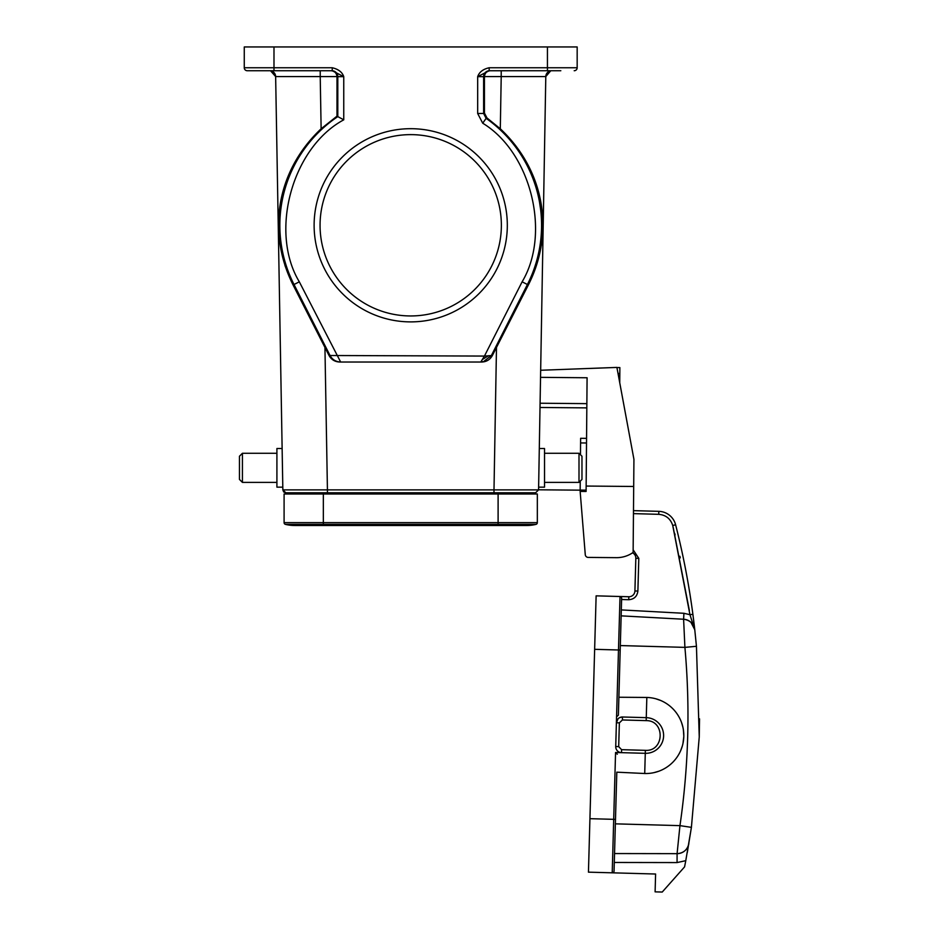 <?xml version="1.0" encoding="UTF-8"?>
<svg xmlns="http://www.w3.org/2000/svg" width="939" height="939" viewBox="0 0 939 939"><rect width="100%" height="100%" fill="white"/><g stroke="black" fill="none" stroke-linecap="round" stroke-linejoin="round"><path stroke-width="1.41" d="M633.696 486.472L633.121 552.449A28.534 28.534 0 0 1 616.43 557.66L588.213 557.414A2.97 2.97 0 0 1 585.279 554.703L580.149 491.414L586.1 491.461L586.147 486.05L633.696 486.472L633.931 459.324L616.9 367.419L540.664 370.259M586.147 486.05L587.086 377.76L540.535 377.349M585.279 554.703L585.009 551.686M540.019 407.479L586.828 407.878M580.161 490.158L538.575 489.794M616.43 557.66L588.213 557.414M580.149 491.414L580.243 481.155M580.466 454.746L580.619 438.302L586.558 438.36M619.869 367.583L616.923 367.56L619.869 367.583L619.822 373.534L618.026 373.511M619.74 382.736L619.822 373.534M695.846 646.361L696.445 646.29L694.778 629.787L696.445 646.29L699.25 736.974L691.409 827.353L685.775 860.676A771.964 771.964 0 0 1 684.566 866.897L662.23 892.05L655.105 891.85L655.598 874.021L588.448 872.155L596.124 595.842L628.813 596.746L628.731 599.716C634.118 599.305 637.17 596.406 637.886 591.054L638.802 558.365L633.144 549.82M687.301 852.483L691.409 827.353L679.953 825.639L677.089 853.657A11.89 11.89 0 0 0 688.827 843.738C687.325 849.901 683.404 853.199 677.089 853.657L614.54 853.551L677.089 853.657L677.066 862.577L685.775 860.676M699.25 736.974L699.543 718.84M693.498 619.047L693.381 618.12A771.964 771.964 0 0 1 694.778 629.776C693.686 623.684 689.954 620.163 683.604 619.235L684.907 647.37C690.247 706.985 688.604 766.412 679.953 825.639L615.362 823.843M633.485 510.64L658.826 511.344A17.829 17.829 0 0 1 675.611 524.772A771.964 771.964 0 0 1 693.135 616.172A771.964 771.964 0 0 0 675.611 524.772A771.964 771.964 0 0 1 692.888 614.306L694.778 629.787A11.89 11.89 0 0 0 683.604 619.235L621.149 615.855L650.246 617.428L621.149 615.855L620.315 645.574L684.907 647.37L696.445 646.29M633.461 513.621L658.744 514.326C665.868 514.971 670.528 518.704 672.735 525.5L675.611 524.772A771.964 771.964 0 0 1 692.888 614.306L689.942 614.693L694.778 629.787A771.964 771.964 0 0 0 693.369 618.073M691.022 622.369L690.904 622.264A11.89 11.89 0 0 0 683.604 619.235L621.149 615.855M694.602 628.719L693.545 625.703M691.174 622.522L694.766 629.729L690.904 622.264M690.74 622.123L688.181 620.421L690.74 622.123M687.078 619.951L684.015 619.259L687.078 619.951M618.883 697.243L646.83 697.454A38.041 38.041 0 0 1 683.803 736.54A38.041 38.041 0 0 1 644.717 773.513L616.806 772.175L615.491 819.383L616.806 772.175M655.845 698.792L660.751 700.517M681.526 722.467L682.829 726.892M683.357 729.603L683.815 736.129M683.803 736.54L682.97 743.442M682.36 745.918L680.74 750.461M658.791 771.236L653.896 772.656M620.022 596.511L616.559 716.833L618.378 715.201L621.63 598.331A1.784 1.784 0 0 0 619.893 596.5L620.104 596.511M632.581 552.825A5.939 5.939 0 0 1 635.832 558.282L634.917 590.971A5.939 5.939 0 0 1 628.813 596.746M637.886 591.054L634.917 590.971L635.832 558.282L638.802 558.365M614.047 871.087A1.784 1.784 0 0 1 612.216 872.824A1.784 1.784 0 0 0 614.047 871.087L615.491 819.383L589.938 818.679M616.559 716.833L616.395 722.772L618.015 718.851M619.775 717.572L622.498 716.997L622.416 719.967L646.185 720.624L646.267 717.654L622.498 716.997A5.939 5.939 0 0 0 616.395 722.772L615.726 746.54L618.695 746.622L619.364 722.854L616.395 722.772A5.939 5.939 0 0 1 622.498 716.997M617.299 754.217L615.561 752.491L645.281 753.313L645.363 750.343L621.583 749.674L621.501 752.655A5.939 5.939 0 0 1 615.726 746.54A5.939 5.939 0 0 0 621.501 752.655M646.83 697.419L646.267 717.654A17.829 17.829 0 0 1 663.603 735.976A17.829 17.829 0 0 1 645.281 753.313L644.717 773.548M282.134 448.513L276.911 448.513L276.911 487.153L282.803 487.153M242.426 482.4L239.457 479.43L239.457 456.237L242.426 453.267L242.426 482.4L276.911 482.4M314.119 225.29A96.6 96.6 0 0 1 410.719 128.69A96.6 96.6 0 0 1 507.318 225.29A96.6 96.6 0 0 1 410.719 321.889A96.6 96.6 0 0 1 314.119 225.29M501.367 225.29A90.66 90.66 0 0 0 410.719 134.629A90.66 90.66 0 0 0 320.058 225.29A90.66 90.66 0 0 0 410.719 315.95A90.66 90.66 0 0 0 501.367 225.29M560.818 70.73L488.538 70.754M293.308 70.73L260.608 70.73L293.308 70.73M578.999 453.267L578.999 482.4L581.969 479.43L581.969 456.237L578.999 453.267L544.526 453.267M538.622 487.153L544.526 487.153L544.526 448.513L539.303 448.513M528.34 284.975L527.413 284.505L491.39 355.505L483.374 361.738L480.791 362.02L484.442 356.069L492.376 355.505L528.34 284.975C554.21 234.187 545.993 171.743 500.299 128.772L501.215 76.575L545.794 76.575L538.575 489.876L535.606 492.799L493.996 492.799L531.216 492.799L531.169 493.984M492.376 355.505C490.052 359.649 486.519 361.82 481.777 362.02L339.648 362.02C334.906 361.82 331.373 359.649 329.049 355.505L293.085 284.975C267.063 233.201 275.69 171.684 321.126 128.772L320.222 76.575L275.643 76.575L282.85 489.876L283.625 491.825M496.485 347.407L493.996 489.876L538.575 489.876L535.606 492.799M541.369 245.337L542.707 233.682M542.988 225.642L537.495 188.516M527.612 164.325L515.769 145.803M284.094 522.636L323.333 522.636L323.333 524.373L285.456 524.373A39.238 39.238 0 0 0 294.799 525.5A39.238 39.238 0 0 1 285.456 524.373A1.784 1.784 0 0 1 284.094 522.636L284.094 493.984L323.333 493.984L323.333 492.799L327.429 492.799L285.82 492.799L290.221 492.799L290.257 493.984M324.941 347.407L327.429 489.876L493.996 489.876L493.996 492.799L327.429 492.799L327.429 489.876L282.85 489.876L285.82 492.799L283.86 492.059M500.299 128.772L486.942 117.915L486.132 118.349A130.861 130.861 0 0 1 527.413 284.505L522.119 281.817L484.442 356.069L329.049 355.505M501.215 70.73L501.215 76.575L484.43 76.575L484.442 113.067L486.942 117.915M545.794 76.575A5.939 5.939 0 0 1 551.733 70.73L551.733 70.73A5.939 5.939 0 0 0 545.794 76.575A5.939 5.939 0 0 1 550.7 70.824A5.939 5.939 0 0 0 545.794 76.575L550.7 70.824M339.648 362.02L340.646 362.02C335.892 361.832 332.359 359.66 330.035 355.505L294.013 284.505A130.861 130.861 0 0 1 337.805 116.612L336.984 116.178L336.995 76.575L320.222 76.575L320.222 70.73M481.777 362.02L340.646 362.02L299.318 281.817C269.082 231.687 292.182 147.505 343.756 119.828L337.805 116.612L337.805 76.669L336.995 76.669M522.119 281.817C551.099 233.377 530.993 152.447 482.716 123.209L486.132 118.349L483.62 113.49L484.442 113.067M484.43 76.575C484.853 73.042 486.801 71.094 490.299 70.73M574.198 70.73A2.97 2.97 0 0 0 577.168 67.761L577.168 46.95L244.269 46.95L244.269 67.761L332.242 67.761C338.427 69.181 342.254 72.15 343.756 76.669L343.756 119.828M280.421 203.376L278.484 222.191M284.963 265.549L291.02 280.761M270.737 70.824A5.939 5.939 0 0 1 275.643 76.575A5.939 5.939 0 0 0 269.693 70.73L269.693 70.73M321.126 128.772L336.984 116.178M482.716 123.209L477.669 113.49L477.669 76.669C479.266 72.068 483.104 69.099 489.184 67.761L489.184 68.77M331.866 70.73A5.939 5.939 -90 0 1 337.805 76.669L343.756 76.669L332.242 70.73L247.239 70.73A2.97 2.97 0 0 1 244.269 67.761A2.97 2.97 0 0 0 247.239 70.73A2.97 2.97 0 0 1 244.269 67.761M331.138 70.73C334.624 71.094 336.573 73.042 336.995 76.575M484.43 76.669L477.669 76.669L489.184 70.73L489.184 67.761L547.437 67.761L547.437 46.95M498.104 492.799L498.104 524.373L323.333 524.373L323.333 525.5L294.799 525.5A39.238 39.238 0 0 0 304.13 524.373M537.331 522.636L323.333 522.636L323.333 493.984L537.331 493.984L537.331 522.636A1.784 1.784 0 0 1 535.981 524.373A39.238 39.238 0 0 1 517.295 524.373M294.799 525.5L498.104 525.5L498.104 524.373L535.981 524.373A39.238 39.238 0 0 1 526.638 525.5L498.104 525.5L526.638 525.5M540.089 403.23L586.863 403.641M586.523 442.985L580.572 442.938M580.161 490.099L586.112 490.146M672.735 525.5L689.942 614.693L683.921 613.296L683.604 619.235A11.89 11.89 0 0 1 694.778 629.787M658.744 514.326L658.826 511.344A17.829 17.829 0 0 1 675.611 524.772M673.134 527.096L689.355 610.42L673.11 527.025M680.247 557.872L679.906 556.264M675.071 534.937L674.683 533.329M688.827 843.738C687.325 849.901 683.404 853.199 677.089 853.657M621.595 599.516L628.731 599.716M683.921 613.296L621.313 609.916M614.294 862.471L677.066 862.577M594.645 649.319L620.198 650.034M612.216 872.824L615.561 752.491M646.267 717.654A17.829 17.829 0 0 1 663.603 735.976A17.829 17.829 0 0 1 645.281 753.313M619.364 722.854L622.416 719.967M646.185 720.624C665.364 720.342 664.495 751.693 645.363 750.343M621.583 749.674L618.695 746.622M488.491 355.74L482.294 359.543M481.331 361.139L482.892 361.832L480.791 362.02M285.82 492.799L282.85 489.876M489.559 70.73A5.939 5.939 -90 0 0 483.62 76.669L483.62 113.49L477.669 113.49M547.437 70.73L547.437 67.761L577.168 67.761M293.085 284.975L299.318 281.817M273.988 46.95L273.988 70.73L247.239 70.73M332.242 70.683L332.242 67.761M578.999 482.4L544.526 482.4M270.913 70.859L275.643 76.575L270.549 70.789M242.426 453.267L276.911 453.267"/></g></svg>
